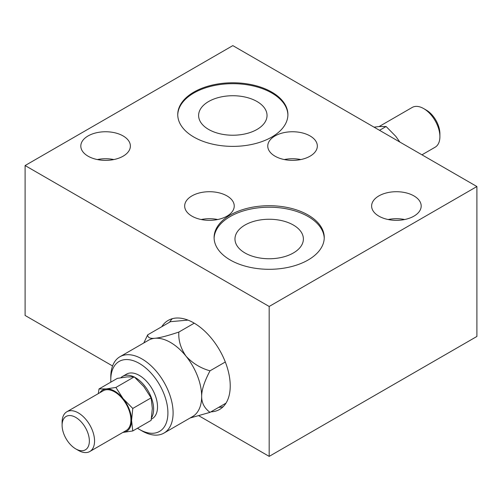 <?xml version="1.0" encoding="UTF-8"?>
<svg xmlns="http://www.w3.org/2000/svg" width="502" height="502" viewBox="0 0 502 502"><rect width="100%" height="100%" fill="white"/><g stroke="black" fill="none" stroke-linecap="round" stroke-linejoin="round"><path stroke-width="0.75" d="M25.1 165.547L232.821 45.619L476.9 186.537L269.179 306.465L25.1 165.547L25.1 315.463L112.567 365.964M161.763 326.72A51.411 29.681 60 0 1 168.17 320.408A51.411 29.681 60 0 1 207.784 334.181A51.411 29.681 60 0 1 230.23 385.919A51.411 29.681 60 0 1 219.581 409.456A51.411 29.681 60 0 1 210.909 411.847M198.936 415.825L269.179 456.381L269.179 306.465M269.179 456.381L476.9 336.453L476.9 186.537M244.989 252.97A34.205 19.747 0 0 0 282.268 257.25A34.205 19.747 0 0 0 303.384 239.008A34.205 19.747 0 0 0 269.179 219.255A34.205 19.747 0 0 0 234.967 239.008A34.205 19.747 0 0 0 244.989 252.97M324.242 238.255A55.082 31.802 0 0 0 269.179 207.207A55.082 31.802 0 0 0 214.109 238.255M230.23 259.992A55.082 31.802 180 0 1 214.097 237.509A55.082 31.802 180 0 1 269.179 205.707A55.082 31.802 180 0 1 324.254 237.509A55.082 31.802 180 0 1 290.256 266.888A55.082 31.802 180 0 1 230.23 259.992M208.637 129.447A34.205 19.747 0 0 0 245.917 133.727A34.205 19.747 0 0 0 267.033 115.479A34.205 19.747 0 0 0 232.821 95.731A34.205 19.747 0 0 0 198.616 115.479A34.205 19.747 0 0 0 208.637 129.447M287.897 115.027A55.082 31.802 0 0 0 232.821 83.677A55.082 31.802 0 0 0 177.746 115.027M193.879 137.065A55.082 31.802 180 0 1 177.746 114.581A55.082 31.802 180 0 1 232.821 82.78A55.082 31.802 180 0 1 287.903 114.581A55.082 31.802 180 0 1 253.905 143.961A55.082 31.802 180 0 1 193.879 137.065M275.021 156.178A24.786 14.313 180 0 1 267.761 146.063A24.786 14.313 180 0 1 292.547 131.75A24.786 14.313 180 0 1 317.333 146.063A24.786 14.313 180 0 1 302.028 159.285A24.786 14.313 180 0 1 275.021 156.178M88.063 156.178A24.786 14.313 180 0 1 80.809 146.063A24.786 14.313 180 0 1 105.596 131.75A24.786 14.313 180 0 1 130.382 146.063A24.786 14.313 180 0 1 115.077 159.285A24.786 14.313 180 0 1 88.063 156.178M378.878 216.142A24.786 14.313 180 0 1 371.618 206.027A24.786 14.313 180 0 1 396.404 191.714A24.786 14.313 180 0 1 421.191 206.027A24.786 14.313 180 0 1 405.892 219.248A24.786 14.313 180 0 1 378.878 216.142M191.927 216.142A24.786 14.313 180 0 1 184.667 206.027A24.786 14.313 180 0 1 209.453 191.714A24.786 14.313 180 0 1 234.239 206.027A24.786 14.313 180 0 1 218.941 219.248A24.786 14.313 180 0 1 191.927 216.142M300.805 159.554A24.786 14.313 0 0 0 284.283 159.554M113.854 159.554A24.786 14.313 0 0 0 97.332 159.554M404.668 219.518A24.786 14.313 0 0 0 388.146 219.518M217.717 219.518A24.786 14.313 0 0 0 201.195 219.518M143.798 342.966L147.695 334.84L170.504 321.675L187.986 320.113M172.362 318.676A51.411 29.681 -120 0 0 169.55 322.228M218.703 407.354A51.411 29.681 -120 0 0 223.177 406.689M194.249 323.175L178.856 332.06C178.279 340.331 180.689 348.401 186.085 356.263C192.743 363.392 200.718 368.248 210.012 370.821C204.389 381.501 201.603 390.029 201.666 396.411C201.603 402.861 204.389 408.182 210.012 412.368L190.107 417.99M225.31 361.992L210.012 370.821M225.988 403.144L210.012 412.368M147.695 334.84C147.644 337.595 150.054 338.737 154.93 338.273C159.68 337.877 167.655 335.807 178.856 332.06M139.349 429.392L141.947 430.892A44.063 25.439 -120 0 0 163.978 433.075L192.542 416.585A44.063 25.439 -120 0 0 201.666 396.411A44.063 25.439 -120 0 0 186.085 356.263A44.063 25.439 -120 0 0 154.93 338.273A44.063 25.439 -120 0 0 148.473 340.262L119.915 356.753A44.063 25.439 -120 0 0 110.785 376.927L110.785 379.926A40.392 23.318 60 0 1 139.349 363.435A40.392 23.318 60 0 1 167.913 412.901A40.392 23.318 60 0 1 139.349 429.392A40.392 23.318 60 0 1 137.473 428.237M151.322 419.183L152.2 418.674A25.702 14.84 -120 0 0 157.521 406.909A25.702 14.84 -120 0 0 139.349 375.427A25.702 14.84 -120 0 0 126.498 374.153L122.601 376.4A25.702 14.84 60 0 1 133.846 376.826M110.848 382.129A40.392 23.318 60 0 1 110.785 379.926M163.978 433.075A44.063 25.439 -120 0 0 173.102 412.901A44.063 25.439 -120 0 0 153.869 368.556A44.063 25.439 -120 0 0 119.915 356.753M66.854 411.765L103.205 390.782A22.948 13.253 60 0 1 114.682 391.918A22.948 13.253 60 0 1 129.673 412.142A22.948 13.253 60 0 1 126.159 430.528L89.802 451.518A22.948 13.253 -120 0 0 93.322 433.126A22.948 13.253 -120 0 0 78.331 412.901A22.948 13.253 -120 0 0 66.854 411.765A22.948 13.253 -120 0 0 62.104 422.276L62.104 425.269A19.277 11.132 60 0 1 75.733 417.4A19.277 11.132 60 0 1 89.362 441.013A19.277 11.132 60 0 1 75.733 448.882A19.277 11.132 60 0 1 62.104 425.269M122.877 432.423A23.87 13.78 -120 0 0 123.122 432.404A23.87 13.78 -120 0 0 131.562 420.4A23.87 13.78 -120 0 0 123.122 398.651A23.87 13.78 -120 0 0 106.242 388.906A23.87 13.78 -120 0 0 99.929 392.671M132.779 430.948L151.115 420.362L152.332 408.408L151.115 397.86L143.892 386.659L134.235 376.864L115.899 387.45L123.122 398.651L132.779 408.446L131.562 420.4L132.779 430.948L122.871 432.429M151.115 397.86L132.779 408.446M134.235 376.864L127.012 376.914L117.361 378.37L99.019 388.956L106.242 388.906L115.899 387.45M98.298 393.612L99.019 388.956M75.733 448.882L78.331 450.382A22.948 13.253 -120 0 0 89.802 451.518M134.687 377.253A25.702 14.84 60 0 1 135.452 377.673A25.702 14.84 60 0 1 151.56 417.689M120.85 377.736A25.702 14.84 60 0 1 122.601 376.4M399.856 142.06L395.758 136.306L386.101 126.51L378.878 126.56L374.065 127.169M439.896 136.695L439.896 133.695A19.277 11.132 -120 0 0 426.267 110.082L423.669 108.583A22.948 13.253 60 0 1 439.896 136.695A22.948 13.253 60 0 1 435.146 147.199L421.956 154.817M379.129 126.542L412.198 107.447A22.948 13.253 60 0 1 423.669 108.583M379.518 130.313L386.101 126.51"/></g></svg>
